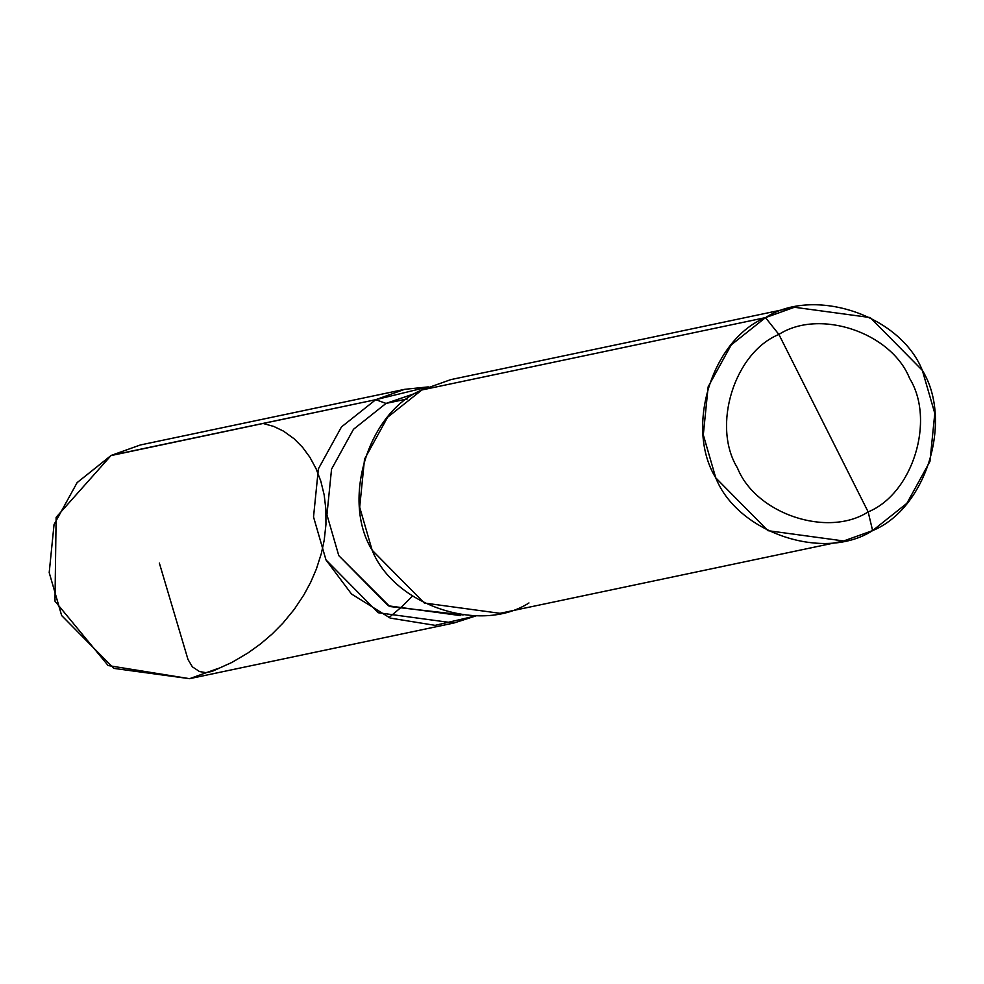 <?xml version="1.0" encoding="UTF-8"?>
<svg xmlns="http://www.w3.org/2000/svg" width="984" height="984" viewBox="0 0 984 984"><rect width="100%" height="100%" fill="white"/><g stroke="black" fill="none" stroke-linecap="round" stroke-linejoin="round"><path stroke-width="1.48" d="M218.51 668.308L189.555 678.677L113.824 668.394L61.66 615.566L49.2 572.602L54.046 524.534L77.133 482.603L111.389 455.346L140.343 444.977L111.389 455.346L375.728 399.688L341.46 426.945L318.373 468.876L313.527 516.944L325.987 559.921L351.485 593.992L390.217 618.087L435.137 625.357L476.441 615.738L435.137 625.357L390.217 618.087L351.485 593.992L325.987 559.921L313.527 516.944L318.373 468.876L341.46 426.945L375.728 399.688L428.261 386.897L375.728 399.688L428.261 386.897L404.67 389.332L375.728 399.688L341.46 426.945L318.373 468.876L313.527 516.944L325.987 559.921L378.163 612.737L453.882 623.02L476.441 615.738L435.137 625.357L390.217 618.087L351.485 593.992L325.987 559.921L313.527 516.944L318.373 468.876L341.46 426.945L375.728 399.688L110.909 455.604M453.882 623.02L189.555 678.677L113.824 668.394L61.66 615.566L49.2 572.602L54.046 524.534L77.133 482.603L111.13 455.432L140.343 444.977L404.67 389.332M481.496 377.425L765.49 317.623C711.998 339.455 684.655 427.573 715.762 477.855C737.643 532.934 823.903 561.95 872.611 530.597L843.657 540.966L767.926 530.671L715.762 477.855L703.302 434.879L708.148 386.823L731.235 344.892L765.49 317.623L778.898 334.437C734.322 352.616 711.53 426.047 737.459 467.953C755.687 513.857 827.569 538.027 868.159 511.901C912.746 493.71 935.538 420.291 909.61 378.385C891.369 332.481 819.487 308.312 778.898 334.437C819.487 308.312 891.369 332.481 909.61 378.385C935.538 420.291 912.746 493.71 868.159 511.901L872.611 530.597C926.104 508.765 953.459 420.648 922.34 370.365C900.458 315.286 814.199 286.282 765.49 317.623L778.898 334.437L868.159 511.901C827.569 538.027 755.687 513.857 737.459 467.953C711.53 426.047 734.322 352.616 778.898 334.437L868.159 511.901L872.611 530.597L906.867 503.341L929.954 461.41L934.8 413.341L922.34 370.365L870.176 317.549L794.445 307.266L765.49 317.623L421.865 389.971L450.82 379.615L794.445 307.266M416.539 392.936L386.023 403.415L407.45 398.901L386.023 403.415L375.728 399.688L386.023 403.415L416.429 392.997M460.266 615.578L388.336 605.812L338.779 555.628L326.934 514.804L331.547 469.147L353.477 429.307L386.023 403.415L353.477 429.307L331.547 469.147L326.934 514.804L338.779 555.628L389.762 606.525L463.156 614.926M528.974 602.946C480.266 634.299 394.018 605.283 372.137 550.204C341.017 499.921 368.373 411.804 421.865 389.971L387.61 417.241L364.523 459.171L359.677 507.227L372.137 550.204L424.301 603.02L500.02 613.315L843.657 540.966M159.359 563.106L187.993 659.501L192.384 666.844L199.445 671.531L205.754 672.625L212.027 671.432L231.99 662.38L248.066 652.896L260.6 643.88L272.224 633.942L282.875 623.192L294.253 609.367L303.995 594.717L310.796 582.036L316.368 569.059L321.399 553.291L324.216 540.142L325.938 524.558L325.888 509.392L324.166 494.878L320.833 481.213L316.024 468.605L309.874 457.24L302.543 447.277L294.228 438.864L283.527 431.14L273.737 426.429L262.962 423.428M388.963 617.608L401.779 606.784L412.444 596.033M189.555 678.677L108.142 665.553L54.981 601.163L56.125 517.326L111.13 455.432"/></g></svg>
